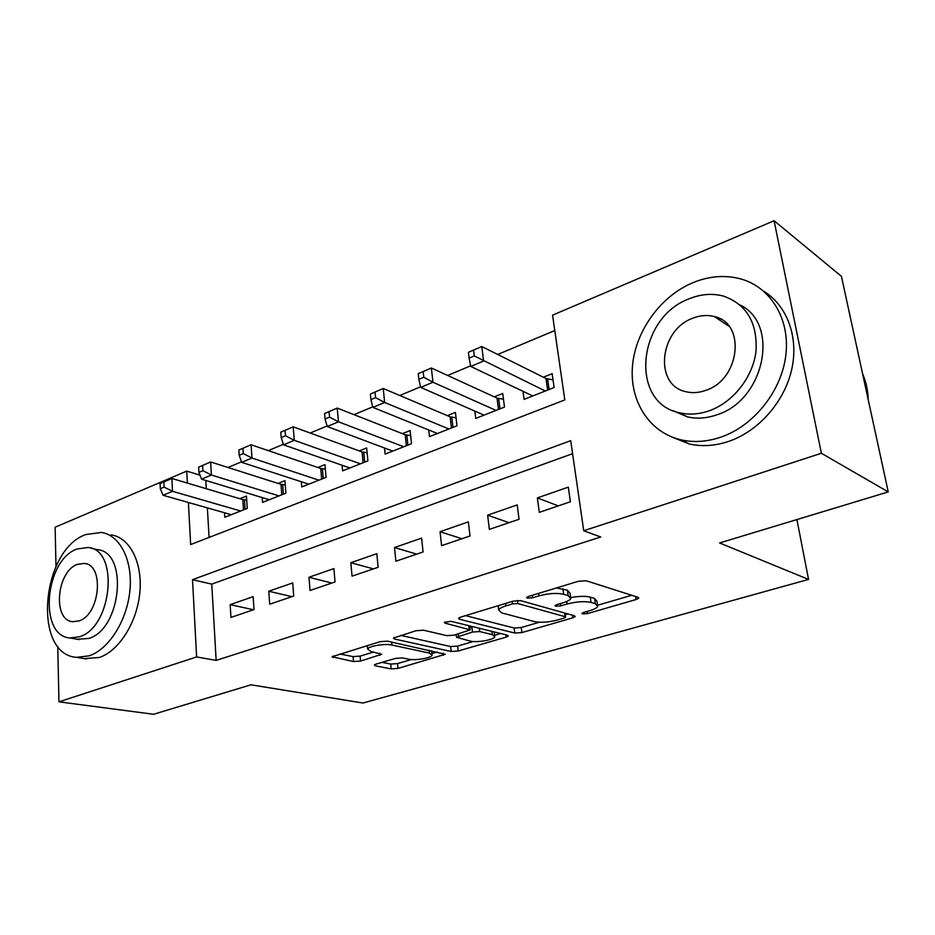 <?xml version="1.0" encoding="UTF-8"?>
<svg xmlns="http://www.w3.org/2000/svg" width="935" height="935" viewBox="0 0 935 935"><rect width="100%" height="100%" fill="white"/><g stroke="black" fill="none" stroke-linecap="round" stroke-linejoin="round"><path stroke-width="1.4" d="M582.505 613.909L587.601 613.559L636.127 599.522L638.757 598.143L638.079 597.301L586.233 580.775L578.356 581.278L528.263 596.53L526.604 597.465L527.235 598.143L532.646 597.792L538.981 595.864C548.623 593.316 556.839 592.778 563.665 594.263L568.176 595.618L570.794 598.575C569.918 600.095 567.311 601.509 562.963 602.83L556.699 604.688L555.016 605.599L555.6 606.231L560.848 605.88L567.101 604.033C576.568 601.567 584.55 601.041 591.049 602.444L595.338 603.729L597.734 606.464C596.857 607.937 594.228 609.328 589.845 610.637L583.662 612.437L581.967 613.325L582.505 613.909M376.092 664.107L374.362 665.042L375.473 665.837L391.181 668.899L397.994 668.408L445.247 654.278L387.429 641.165L380.077 641.679L332.018 656.744L353.5 661.559L360.559 661.057L381.772 654.29L370.774 651.414L367.654 649.077C368.472 646.097 384.986 643.338 391.929 645.045L429.41 653.086L432.11 655.213C431.222 658.065 415.21 660.753 408.548 659.187L402.412 657.924L395.411 658.427L376.092 664.107M188.402 502.492L190.647 544.544L564.81 399.911L552.55 315.165L774.087 220.73L841.43 276.339L888.25 491.915L719.599 542.966L808.553 579.419L362.944 703.026L250.954 684.806L153.597 714.27L58.963 701.834L57.748 646.214M888.25 491.915L821.374 453.265L583.721 530.741L570.701 440.666L192.516 579.688L196.619 656.954L58.963 701.834M572.582 453.662L211.766 584.118L216.149 660.39L600.714 536.982L583.721 530.741M216.149 660.39L196.619 656.954M514.776 633.053L521.894 632.563L572.828 617.836L575.2 616.586L574.417 615.756L520.737 600.667L513.034 601.17L460.628 617.135L458.512 618.315L459.541 619.262L514.776 633.053L514.133 628.004L521.251 627.514L539.401 622.219M506.186 637.109L458.173 651.005L451.196 651.496L394.5 639.014L393.366 638.114L416.052 630.716L423.497 630.213L446.895 635.66L454.165 635.157L470.212 629.874L445.072 623.131L444.335 622.465L451.044 621.308L507.436 635.192L508.313 635.987L506.186 637.109L505.905 634.807M224.517 512.766L224.797 517.254L247.249 508.406L246.431 496.088L239.851 498.717M262.174 497.572L262.525 502.387L285.876 493.189L284.918 480.672L278.069 483.418M301.339 481.747L301.748 486.936L326.058 477.364L324.959 464.637L317.842 467.488M342.081 465.244L342.584 470.854L367.899 460.885L366.66 447.947L359.239 450.915M384.519 448.005L385.126 454.094L411.517 443.704L410.103 430.556L402.377 433.653M428.733 429.983L429.481 436.633L457.005 425.787L455.427 412.405L447.351 415.643M474.851 411.108L475.751 418.401L504.491 407.087L502.726 393.471L494.299 396.849M539.32 512.357L570.397 501.768L568.316 487.147L537.368 497.899L539.32 512.357M489.367 529.374L519.065 519.264L517.207 504.912L487.626 515.185L489.367 529.374M441.6 545.654L470.013 535.977L468.341 521.882L440.046 531.723L441.6 545.654M395.867 561.234L423.076 551.966L421.591 538.128L394.5 547.548L395.867 561.234M352.051 576.159L378.126 567.288L376.817 553.695L350.847 562.718L352.051 576.159M310.034 590.476L335.034 581.967L333.889 568.609L308.971 577.269L310.034 590.476M269.701 604.22L293.707 596.039L292.702 582.914L268.777 591.224L269.701 604.22M253.151 596.659L230.162 604.653L230.957 617.427L254.016 609.562L253.151 596.659M554.782 330.558L497.712 354.47M470.609 365.83L447.631 375.461M420.551 386.798L399.794 395.505M372.761 406.83L354.038 414.673M327.075 425.974L310.233 433.034M283.363 444.289L268.263 450.623M241.487 461.832L228.011 467.488M205.793 480.438L206.273 488.713M207.371 507.88L209.078 537.415M522.992 391.298L524.079 399.362L554.128 387.534L552.153 373.684L543.352 377.202M808.553 579.419L796.912 519.568M774.087 220.73L821.374 453.265M55.995 566.563L55.13 527.211L186.743 471.111L187.374 483.079M200.02 475.179L186.743 471.111M211.766 584.118L192.516 579.688M537.368 497.899L558.3 505.893M487.626 515.185L509.049 522.677M440.046 531.723L461.913 538.735M394.5 547.548L416.741 554.128M350.847 562.718L373.416 568.889M308.971 577.269L331.843 583.054M268.777 591.224L291.895 596.659M230.162 604.653L253.49 609.749M597.5 604.851L596.974 601.217L594.567 598.447L595.338 603.729M570.958 597.582C579.057 596.086 585.497 595.946 590.289 597.149L594.567 598.447M570.56 596.869L570.046 593.199L567.428 590.195L568.176 595.618M556.395 587.963L567.428 590.195M597.757 605.202L631.756 595.291M465.536 615.639L514.133 628.004M565.289 614.669L567.872 613.921M563.992 618.14L565.64 617.275L565.091 616.691L517.826 603.566L512.462 603.917L505.928 605.892C501.873 607.154 499.465 608.498 498.694 609.912L501.721 612.904L534.388 621.565C540.874 622.827 548.623 622.301 557.622 619.987L563.992 618.14M500.657 633.521L494.58 635.297M473.25 641.515L457.612 646.073L458.173 651.005M400.753 635.379L450.658 646.564L457.612 646.073M470.212 641.094C476.792 642.848 493.727 639.914 494.767 636.817L492.336 634.631L479.713 631.557L472.455 632.048L456.49 637.273L470.212 641.094M472.841 626.672L471.859 626.929L472.455 632.048M469.931 627.502L471.859 626.929M339.744 653.962L353.068 656.604L360.115 656.113L373.708 652.022M382.041 662.354L390.713 664.084L397.527 663.593L411.388 659.549M431.935 653.565L437.323 651.987M468.4 352.296L469.125 358.105L474.279 355.919L473.554 350.111L468.4 352.296L481.77 346.534L483.605 361.039L470.726 366.438L532.763 395.949M553.041 379.879L546.017 378.535L481.77 346.534L473.554 350.111M545.28 391.017L474.279 355.919M470.726 366.438L469.125 358.105M868.206 399.642C867.937 390.374 866.055 381.714 862.573 373.673M720.862 437.148C753.552 425.998 781.403 391.496 785.797 355.499C790.332 319.478 770.989 287.606 741.361 279.098C725.618 274.738 709.501 275.918 692.999 282.65C660.32 296.255 635.297 331.317 632.457 366.298C629.524 401.267 649.404 432.671 681.194 439.894C693.91 442.699 707.129 441.787 720.862 437.148M671.236 436.75L689.329 443.996C701.975 446.801 715.135 445.925 728.786 441.355C758.285 431.292 784.149 402.307 791.594 369.956C799.063 337.593 787.317 305.687 763.731 291.206M740.017 304.95C780.269 323.942 764.433 400.472 716.841 414.813C706.661 418.354 696.856 419.032 687.4 416.87L673.06 410.675M709.431 410.71C733.087 402.319 752.979 377.167 756.018 351.151C757.549 322.785 746.714 304.436 723.491 296.115C712.435 293.158 701.063 294.011 689.411 298.697C637.156 317.503 629.173 403.277 679.85 412.849C689.34 415.011 699.193 414.298 709.431 410.71M692.882 318.169C659.093 329.997 653.729 385.536 686.208 391.777C692.508 393.261 699.029 392.782 705.785 390.351C740.006 379.645 746.27 323.101 714.34 316.556C707.386 314.744 700.245 315.282 692.882 318.169M720.429 319.01L718.29 319.186M89.269 655.821C109.091 649.159 127.253 620.127 129.953 590.137C132.805 560.112 119.902 535.1 101.401 532.424L85.751 534.563C41.175 550.002 32.304 654.523 76.576 657.352L89.269 655.821M84.337 658.614L99.344 657.48C119.142 650.889 137.235 622.055 139.864 592.252C142.658 562.426 129.72 537.543 111.218 534.867M90.975 548.202L97.205 549.663C128.551 551.451 121.679 629.068 88.767 638.441L77.441 639.271M79.417 636.793C112.352 627.338 119.376 549.254 88.019 547.501L77.056 548.997C44.798 559.948 38.195 635.999 69.973 637.974L79.417 636.793M77.465 564.354C56.603 571.25 52.313 620.478 72.72 621.717L78.984 620.922C100.139 614.646 104.603 564.576 84.36 563.419L77.465 564.354M418.237 373.649L418.868 379.353L423.789 377.272L423.158 371.557L418.237 373.649L431.362 367.993L432.975 382.24L420.692 387.382L484.061 415.128M503.474 399.257L497.034 398.1L431.362 367.993L423.158 371.557M496.029 410.418L432.975 382.24L423.789 377.272M420.692 387.382L418.868 379.353M370.353 394.044L370.903 399.642L375.601 397.656L375.04 392.046L370.353 394.044L383.233 388.492L384.647 402.482L372.913 407.391L437.428 433.501M456.058 417.828L450.144 416.823L383.233 388.492L375.04 392.046M448.905 428.978L384.647 402.482L375.601 397.656M372.913 407.391L370.903 399.642M324.574 413.527L325.053 419.032L329.541 417.127L329.062 411.622L324.574 413.527L337.231 408.069L338.458 421.814L327.238 426.524L392.758 451.091M410.652 435.64L405.206 434.763L337.231 408.069L329.062 411.622M403.745 446.766L338.458 421.814L329.541 417.127M327.238 426.524L325.053 419.032M280.781 432.169L281.19 437.58L285.491 435.757L285.081 430.345L280.781 432.169L293.204 426.816L294.28 440.315L283.527 444.826L349.912 467.967M367.116 452.739L362.114 451.967L293.204 426.816L285.081 430.345M360.454 463.818L294.28 440.315L285.491 435.757M283.527 444.826L281.19 437.58M238.846 450.027L239.196 455.333L243.31 453.592L242.96 448.274L238.846 450.027L251.059 444.756L251.971 458.033L241.674 462.346L308.784 484.166M325.357 469.16L320.752 468.482L251.059 444.756L242.96 448.274M318.905 480.181L251.971 458.033L243.31 453.592M241.674 462.346L239.196 455.333M198.641 467.138L198.945 472.362L202.895 470.691L202.591 465.455L198.641 467.138L210.644 461.96L211.415 475.015L201.539 479.152L269.268 499.734M285.245 484.938L281.014 484.353L210.644 461.96L202.591 465.455M279.004 495.901L211.415 475.015L202.895 470.691M201.539 479.152L198.945 472.362M160.084 483.547L160.317 488.689L164.116 487.088L163.87 481.946L160.084 483.547L171.876 478.463L172.519 491.307L163.041 495.269L231.296 514.694M246.7 500.12L242.819 499.606L171.876 478.463L163.87 481.946M240.646 511.001L172.519 491.307L164.116 487.088M163.041 495.269L160.317 488.689M587.285 611.373L587.601 613.559M532.319 595.303L532.646 597.792M560.521 603.554L560.848 605.88M590.289 597.149L591.049 602.444M566.75 601.474L567.101 604.033M562.917 588.828L563.665 594.263M538.654 593.374L538.981 595.864M635.671 596.53L636.127 599.522M459.354 617.626L459.541 619.262M572.454 615.207L572.828 617.836M521.251 627.514L521.894 632.563M564.576 612.998L565.091 616.691M517.429 600.434L517.826 603.566M512.146 601.439L512.462 603.917M505.625 603.426L505.928 605.892M450.658 646.564L451.196 651.496M394.336 637.389L394.5 639.014M468.844 625.69L469.23 629.01M444.943 621.985L445.072 623.131M491.939 631.37L492.336 634.631M479.328 628.273L479.713 631.557M458.267 633.942L458.512 636.186M429.107 650.211L429.41 653.086M391.636 642.076L391.929 645.045M379.797 653.273L379.984 655.271M360.115 656.113L360.559 661.057M353.068 656.604L353.5 661.559M333.129 655.996L333.269 657.621M443.12 653.249L443.342 655.295M397.527 663.593L397.994 668.408M390.713 664.084L391.181 668.899M375.332 664.376L375.473 665.837M547.618 379.014L549.102 389.509M546.017 378.535L547.641 390.094M498.647 398.544L499.98 408.864M497.034 398.1L498.484 409.448M451.769 417.232L452.949 427.388M450.144 416.823L451.441 427.985M406.842 435.149L407.894 445.13M405.206 434.763L406.363 445.738M363.762 452.33L364.697 462.147M362.114 451.967L363.142 462.755M322.4 468.832L323.218 478.475M320.752 468.482L321.652 479.094M282.674 484.669L283.387 494.171M281.014 484.353L281.797 494.79M244.467 499.909L245.087 509.259M242.819 499.606L243.497 509.879M565.067 613.138L565.593 616.948M498.18 605.705L498.694 609.912M469.756 625.912L470.165 629.454M494.183 631.92L494.638 635.73M456.186 634.561L456.49 637.273M431.643 650.76L432.017 654.266M367.326 645.559L367.654 649.077M728.996 326.28L714.34 316.556M687.4 416.87L679.85 412.849M681.194 439.894L689.329 443.996M86.149 563.828L84.36 563.419M79.323 639.598L69.973 637.974M76.576 657.352L86.651 658.988"/></g></svg>
